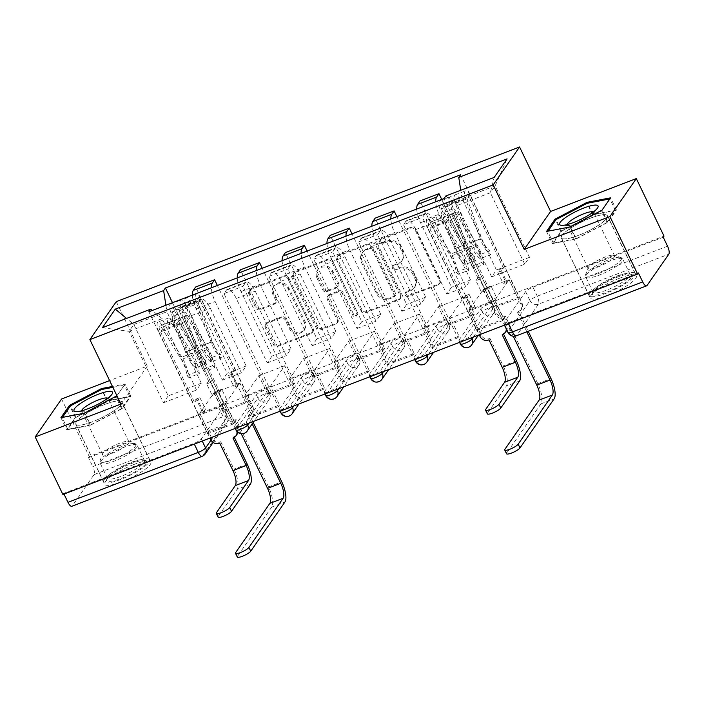 <?xml version="1.0" encoding="UTF-8"?>
<svg xmlns="http://www.w3.org/2000/svg" width="704" height="704" viewBox="0 0 704 704"><rect width="100%" height="100%" fill="white"/><g stroke="black" fill="none" stroke-linecap="round" stroke-linejoin="round"><path stroke-width="0.53" stroke-dasharray="3.52 2.64" d="M380.6 241.27A2.262 2.059 34.8 0 1 381.621 238.524L411.62 227.022A3.23 2.939 34.8 0 1 415.809 228.774L440.396 279.866A3.23 2.939 34.8 0 1 438.935 283.791L408.936 295.293A2.262 2.059 34.8 0 1 406.129 292.019A2.262 2.059 34.8 0 1 407.026 291.324L410.907 289.837A10.322 9.416 34.8 0 0 415.017 286.642A10.322 9.416 34.8 0 0 415.571 277.288L413.521 273.029A10.322 9.416 34.8 0 0 400.118 267.406L396.238 268.902A2.262 2.059 34.8 0 1 393.422 265.619A2.262 2.059 34.8 0 1 394.319 264.924L398.2 263.437A10.322 9.416 34.8 0 0 402.31 260.242A10.322 9.416 34.8 0 0 402.864 250.888L400.822 246.629A10.322 9.416 34.8 0 0 387.411 241.014L383.53 242.502A2.262 2.059 34.8 0 1 380.6 241.27M410.142 290.937A10.322 9.416 34.8 0 0 414.242 287.751A10.322 9.416 34.8 0 0 414.806 278.388L412.755 274.138A10.322 9.416 34.8 0 0 399.344 268.514L395.463 270.002A2.262 2.059 34.8 0 1 392.656 266.728A2.262 2.059 34.8 0 1 393.554 266.033L397.434 264.546A10.322 9.416 34.8 0 0 401.544 261.351A10.322 9.416 34.8 0 0 402.098 251.997L400.048 247.738A10.322 9.416 34.8 0 0 386.646 242.123L382.765 243.61A2.262 2.059 34.8 0 1 379.949 240.328A2.262 2.059 34.8 0 1 380.846 239.633L410.846 228.131A3.23 2.939 34.8 0 1 415.034 229.882L439.63 280.975A3.23 2.939 34.8 0 1 438.17 284.9L408.17 296.402A2.262 2.059 34.8 0 1 405.363 293.128A2.262 2.059 34.8 0 1 406.261 292.433L410.142 290.937L410.907 289.837M234.634 426.193L256.397 394.891A6.574 1.417 154.3 0 1 262.618 390.905A6.574 1.417 154.3 0 1 268.074 389.831A6.574 1.417 154.3 0 1 267.907 390.474L246.136 421.784A6.574 1.417 154.3 0 1 238.85 426.202A6.574 1.417 154.3 0 1 234.458 426.835A6.574 1.417 154.3 0 1 234.634 426.193L236.166 429.378A6.574 1.417 -25.7 0 0 235.99 430.021M279.506 408.98L301.268 377.678A6.574 1.417 154.3 0 1 307.49 373.692A6.574 1.417 154.3 0 1 312.946 372.618A6.574 1.417 154.3 0 1 312.778 373.261L291.007 404.571A6.574 1.417 154.3 0 1 283.721 408.989A6.574 1.417 154.3 0 1 279.338 409.631A6.574 1.417 154.3 0 1 279.506 408.98L281.037 412.166A6.574 1.417 -25.7 0 0 280.87 412.808M324.377 391.776L346.148 360.466A6.574 1.417 154.3 0 1 352.37 356.488A6.574 1.417 154.3 0 1 357.826 355.406A6.574 1.417 154.3 0 1 357.65 356.057L335.887 387.358A6.574 1.417 154.3 0 1 328.592 391.776A6.574 1.417 154.3 0 1 324.21 392.418A6.574 1.417 154.3 0 1 324.377 391.776L325.908 394.953A6.574 1.417 -25.7 0 0 325.741 395.595M369.257 374.563L391.019 343.253A6.574 1.417 154.3 0 1 397.241 339.275A6.574 1.417 154.3 0 1 402.697 338.202A6.574 1.417 154.3 0 1 402.53 338.844L380.758 370.146A6.574 1.417 154.3 0 1 373.472 374.572A6.574 1.417 154.3 0 1 369.081 375.206A6.574 1.417 154.3 0 1 369.257 374.563L370.788 377.74A6.574 1.417 -25.7 0 0 370.612 378.391M414.128 357.35L435.89 326.049A6.574 1.417 154.3 0 1 442.112 322.062A6.574 1.417 154.3 0 1 447.568 320.989A6.574 1.417 154.3 0 1 447.401 321.631L425.63 352.942A6.574 1.417 154.3 0 1 418.343 357.359A6.574 1.417 154.3 0 1 413.961 357.993A6.574 1.417 154.3 0 1 414.128 357.35L415.659 360.536A6.574 1.417 -25.7 0 0 415.492 361.178M458.999 340.138L480.77 308.836A6.574 1.417 154.3 0 1 486.992 304.85A6.574 1.417 154.3 0 1 492.448 303.776A6.574 1.417 154.3 0 1 492.272 304.418L470.51 335.729A6.574 1.417 154.3 0 1 463.214 340.146A6.574 1.417 154.3 0 1 458.832 340.789A6.574 1.417 154.3 0 1 458.999 340.138L460.53 343.323A6.574 1.417 -25.7 0 0 460.363 343.966M619.326 278.318A25.634 5.535 154.3 0 1 636.434 275.827A25.634 5.535 154.3 0 1 607.332 295.574A25.634 5.535 154.3 0 1 590.234 298.056A25.634 5.535 154.3 0 1 619.326 278.318M590.383 218.17A25.634 5.535 154.3 0 1 607.482 215.679A25.634 5.535 154.3 0 1 578.38 235.426A25.634 5.535 154.3 0 1 561.282 237.908A25.634 5.535 154.3 0 1 590.383 218.17M133.769 464.543A25.634 5.535 154.3 0 1 150.867 462.053A25.634 5.535 154.3 0 1 121.774 481.8A25.634 5.535 154.3 0 1 104.667 484.29A25.634 5.535 154.3 0 1 133.769 464.543M104.826 404.395A25.634 5.535 154.3 0 1 121.924 401.905A25.634 5.535 154.3 0 1 92.822 421.652A25.634 5.535 154.3 0 1 75.724 424.142A25.634 5.535 154.3 0 1 104.826 404.395M260.735 308.598A3.23 2.939 34.8 0 1 256.538 306.838L249.647 292.503A3.23 2.939 34.8 0 1 251.099 288.587L284.416 275.81A3.23 2.939 34.8 0 1 288.605 277.561L313.192 328.654A3.23 2.939 34.8 0 1 311.74 332.578L278.423 345.356A3.23 2.939 34.8 0 1 274.234 343.596L265.901 326.286A3.23 2.939 34.8 0 1 267.353 322.362L281.618 316.897A3.23 2.939 34.8 0 1 285.806 318.648L289.934 327.237A8.633 7.876 34.8 0 0 297.009 332.385A8.633 7.876 34.8 0 0 304.577 329.27A8.633 7.876 34.8 0 0 305.043 321.438L288.851 287.804A8.633 7.876 34.8 0 0 281.785 282.665A8.633 7.876 34.8 0 0 274.217 285.78A8.633 7.876 34.8 0 0 273.75 293.603L276.443 299.209A3.23 2.939 34.8 0 1 274.991 303.125L260.735 308.598L259.961 309.698A3.23 2.939 34.8 0 1 255.772 307.947L248.873 293.612A3.23 2.939 34.8 0 1 250.334 289.696L283.65 276.91A3.23 2.939 34.8 0 1 287.839 278.67L312.426 329.762A3.23 2.939 34.8 0 1 310.966 333.678L277.649 346.456A3.23 2.939 34.8 0 1 273.46 344.705L265.126 327.386A3.23 2.939 34.8 0 1 266.587 323.47L280.843 317.997A3.23 2.939 34.8 0 1 285.032 319.757L289.168 328.346L289.934 327.237M61.582 399.01L89.276 456.553L664.013 236.122M116.266 301.646L147.303 366.133L109.613 380.582M337.454 258.826A3.23 2.939 34.8 0 1 338.914 254.91L372.231 242.132A3.23 2.939 34.8 0 1 376.42 243.883L401.007 294.976A3.23 2.939 34.8 0 1 399.546 298.901L366.23 311.678A3.23 2.939 34.8 0 1 362.041 309.918L337.454 258.826L336.688 259.934A3.23 2.939 34.8 0 1 338.14 256.01L371.457 243.232A3.23 2.939 34.8 0 1 375.646 244.992L400.242 296.085A3.23 2.939 34.8 0 1 398.781 300.001L365.464 312.778A3.23 2.939 34.8 0 1 361.275 311.027L336.688 259.934M328.328 258.966L295.002 271.744A3.23 2.939 34.8 0 0 293.55 275.669L318.138 326.762A3.23 2.939 34.8 0 0 322.326 328.513L336.582 323.048A3.23 2.939 34.8 0 0 338.043 319.123L328.073 298.408A3.23 2.939 34.8 0 1 329.525 294.483L338.985 290.858A3.23 2.939 34.8 0 1 343.174 292.609L353.558 314.186A2.262 2.059 34.8 0 0 357.386 314.714A2.262 2.059 34.8 0 0 357.509 312.664L332.517 260.726A3.23 2.939 34.8 0 0 328.328 258.966L327.554 260.075L294.237 272.853L295.002 271.744M63.994 494.076L63.668 493.39L193.97 443.414A6.574 1.417 -25.7 0 0 201.265 438.988L223.027 407.686L227.339 416.654A6.574 1.417 -25.7 0 0 227.515 416.002A6.574 1.417 -25.7 0 0 223.133 416.645L92.822 466.62A6.574 2.288 -111 0 1 94.063 474.619L72.301 505.921A6.574 2.288 -111 0 1 71.87 506.282M63.668 493.39L62.894 494.498M89.276 456.553L88.51 457.653L92.822 466.62M663.238 237.23L532.937 287.206A6.574 1.417 -25.7 0 0 525.642 291.623L503.879 322.934L508.191 331.892A6.574 1.417 -25.7 0 0 508.015 332.543M416.75 209.035A15.118 5.271 69 0 0 420.517 222.728L451.554 287.214L446.785 294.07L415.747 229.583A15.118 5.271 69 0 0 406.798 220.563A15.118 5.271 69 0 0 405.803 221.373L424.794 214.095A15.118 5.271 -111 0 1 425.779 213.277A15.118 5.271 -111 0 1 434.729 222.306L465.766 286.792L470.536 279.937L439.498 215.45A15.118 5.271 -111 0 1 435.732 201.749M424.794 214.095L422.444 217.466L476.863 330.537L478.016 328.874L468.97 310.077L483.199 289.608L509.089 279.682L518.135 298.478L492.246 308.405L483.199 289.608M492.246 308.405L493.398 306.75L441.751 199.443M474.417 314.028L473.255 315.691L447.374 325.618L448.527 323.963L474.417 314.028L419.998 200.966M473.255 315.691L464.218 296.894L449.988 317.363L424.098 327.29L433.145 346.086L459.034 336.151L449.988 317.363M459.034 336.151L457.873 337.814L403.462 224.752L422.444 217.466M405.803 221.373L403.462 224.752M457.873 337.814L431.992 347.741L377.573 234.678L379.922 231.299A15.118 5.271 -111 0 1 380.908 230.49A15.118 5.271 -111 0 1 389.858 239.518L420.895 304.005L425.665 297.141L394.627 232.654A15.118 5.271 -111 0 1 390.861 218.962M431.992 347.741L433.145 346.086M447.374 325.618L438.328 306.821L424.098 327.29M448.527 323.963L396.88 216.656M371.879 226.248A15.118 5.271 69 0 0 375.646 239.941L406.674 304.427L401.905 311.282L370.876 246.796A15.118 5.271 69 0 0 361.918 237.767A15.118 5.271 69 0 0 360.932 238.586L358.591 241.956L377.573 234.678M429.537 331.241L428.384 332.904L402.494 342.83L403.647 341.167L429.537 331.241L375.126 218.178M428.384 332.904L419.338 314.107L405.108 334.567L379.218 344.502L388.265 363.299L414.154 353.364L405.108 334.567M414.154 353.364L413.002 355.027L358.591 241.956M413.002 355.027L387.112 364.954L332.702 251.891L335.042 248.512A15.118 5.271 -111 0 1 336.028 247.702A15.118 5.271 -111 0 1 344.986 256.731L376.015 321.209L380.785 314.354L349.756 249.867A15.118 5.271 -111 0 1 345.99 236.174M387.112 364.954L388.265 363.299M402.494 342.83L393.448 324.034L379.218 344.502M403.647 341.167L352.009 233.86M326.999 243.452A15.118 5.271 69 0 0 330.766 257.154L361.803 321.631L357.034 328.495L325.996 264.009A15.118 5.271 69 0 0 317.046 254.98A15.118 5.271 69 0 0 316.061 255.798L313.711 259.169L332.702 251.891M384.666 348.454L383.513 350.108L357.623 360.043L358.776 358.38L384.666 348.454L330.246 235.382M383.513 350.108L374.466 331.311L360.237 351.78L334.347 361.706L343.394 380.503L369.283 370.577L360.237 351.78M369.283 370.577L368.13 372.231L313.711 259.169M368.13 372.231L342.241 382.166L287.822 269.095L290.171 265.725A15.118 5.271 -111 0 1 291.157 264.906A15.118 5.271 -111 0 1 300.106 273.935L331.144 338.422L335.914 331.566L304.876 267.08A15.118 5.271 -111 0 1 301.11 253.387M342.241 382.166L343.394 380.503M357.623 360.043L348.577 341.246L334.347 361.706M358.776 358.38L307.129 251.073M282.128 260.665A15.118 5.271 69 0 0 285.894 274.358L316.932 338.844L312.162 345.708L281.125 281.222A15.118 5.271 69 0 0 272.175 272.193A15.118 5.271 69 0 0 271.19 273.002L268.84 276.382L287.822 269.095M339.794 365.666L338.633 367.321L312.752 377.247L313.905 375.593L339.794 365.666L285.375 252.595M338.633 367.321L329.595 348.524L315.366 368.993L289.476 378.919L298.522 397.716L324.412 387.79L315.366 368.993M324.412 387.79L323.25 389.444L268.84 276.382M323.25 389.444L297.37 399.379L242.95 286.308L245.3 282.938A15.118 5.271 -111 0 1 246.286 282.119A15.118 5.271 -111 0 1 255.235 291.148L286.273 355.634L291.042 348.779L260.005 284.293A15.118 5.271 -111 0 1 256.238 270.591M297.37 399.379L298.522 397.716M312.752 377.247L303.706 358.459L289.476 378.919M313.905 375.593L262.258 268.286M237.257 277.878A15.118 5.271 69 0 0 241.023 291.57L272.052 356.057L267.282 362.912L236.254 298.434A15.118 5.271 69 0 0 227.295 289.406A15.118 5.271 69 0 0 226.31 290.215L223.969 293.594L242.95 286.308M294.914 382.87L293.762 384.534L267.872 394.46L269.025 392.806L294.914 382.87L240.504 269.808M293.762 384.534L284.715 365.737L270.486 386.206L244.596 396.132L253.642 414.929L279.532 404.994L270.486 386.206M279.532 404.994L278.379 406.657L223.969 293.594M278.379 406.657L252.49 416.583L198.079 303.521L200.42 300.15A15.118 5.271 -111 0 1 201.406 299.332A15.118 5.271 -111 0 1 210.364 308.361L241.393 372.847L246.162 365.983L215.134 301.497A15.118 5.271 -111 0 1 211.367 287.804M252.49 416.583L253.642 414.929M267.872 394.46L258.826 375.663L244.596 396.132M269.025 392.806L217.386 285.498M192.377 295.09A15.118 5.271 69 0 0 196.143 308.783L227.181 373.27L222.411 380.125L191.374 315.638A15.118 5.271 69 0 0 182.424 306.61A15.118 5.271 69 0 0 181.438 307.428L179.089 310.798L198.079 303.521M250.043 400.083L248.89 401.746L223.001 411.673L224.154 410.01L250.043 400.083L195.624 287.021M248.89 401.746L239.844 382.95L225.614 403.41L199.725 413.345L208.771 432.142L234.661 422.206L225.614 403.41M234.661 422.206L233.508 423.87L179.089 310.798M246.162 365.983L227.181 373.27M291.042 348.779L272.052 356.057M335.914 331.566L316.932 338.844M380.785 314.354L361.803 321.631M425.665 297.141L406.674 304.427M470.536 279.937L451.554 287.214M222.411 380.125L241.393 372.847M267.282 362.912L286.273 355.634M312.162 345.708L331.144 338.422M357.034 328.495L376.015 321.209M401.905 311.282L420.895 304.005M446.785 294.07L465.766 286.792M491.656 276.866L524.735 264.176L529.505 257.312L495.132 185.891L462.053 198.581L496.426 270.002L491.656 276.866L457.283 205.436L490.362 192.746L495.132 185.891L507.074 158.858M529.505 257.312L496.426 270.002M524.735 264.176L490.362 192.746L494.155 177.443M147.303 366.133L120.921 404.07M116.908 395.736L125.022 384.067L112.446 386.47M201.291 383.196L168.212 395.886L133.839 324.456L129.07 331.32L162.149 318.63L196.522 390.051L201.291 383.196L166.918 311.775L133.839 324.456L126.544 318.428M168.212 395.886L163.442 402.741L129.07 331.32L102.37 327.703M163.442 402.741L196.522 390.051M445.826 195.976L457.283 205.436M462.053 198.581L460.75 190.247M493.398 306.75L519.288 296.824L460.557 174.786M519.288 296.824L518.135 298.478M478.016 328.874L503.906 318.947L494.859 300.15L509.089 279.682M503.906 318.947L502.753 320.602L444.022 198.572M233.508 423.87L207.618 433.796L148.887 311.766M502.753 320.602L476.863 330.537M224.154 410.01L172.506 302.702M494.859 300.15L468.97 310.077M162.149 318.63L152.275 310.473M207.618 433.796L208.771 432.142M223.001 411.673L213.954 392.876L199.725 413.345M165.898 305.246L166.918 311.775M88.51 457.653L218.812 407.678A6.574 1.417 154.3 0 1 223.203 407.044A6.574 1.417 154.3 0 1 223.027 407.686M638.396 272.958L508.094 322.934A6.574 1.417 154.3 0 1 503.703 323.576A6.574 1.417 154.3 0 1 503.879 322.934M438.328 306.821L464.218 296.894M393.448 324.034L419.338 314.107M348.577 341.246L374.466 331.311M303.706 358.459L329.595 348.524M258.826 375.663L284.715 365.737M213.954 392.876L239.844 382.95M552.341 243.602L575.81 239.122L607.86 222.314L616.431 209.986L592.953 214.465L560.912 231.282L552.341 243.602L546.498 231.458M575.81 239.122L569.967 226.978M560.912 231.282L555.606 220.246M592.953 214.465L587.532 203.21M616.431 209.986L610.579 197.842M607.86 222.314L602.008 210.17M66.774 429.836L90.253 425.348L122.294 408.54L130.865 396.211L107.395 400.699L75.346 417.507L66.774 429.836L60.931 417.683M90.253 425.348L84.41 413.204M75.346 417.507L70.039 406.481M107.395 400.699L101.974 389.435M130.865 396.211L125.022 384.067M122.294 408.54L116.45 396.396M371.034 247.298A2.262 2.059 34.8 0 1 373.965 248.521L395.551 293.366A2.262 2.059 34.8 0 1 394.53 296.111L390.438 297.686A10.322 9.416 34.8 0 1 377.027 292.063L362.278 261.413A10.322 9.416 34.8 0 1 362.833 252.05A10.322 9.416 34.8 0 1 366.942 248.864L371.034 247.298L370.269 248.398A2.262 2.059 34.8 0 1 373.199 249.63L373.965 248.521M370.269 248.398L366.177 249.973A10.322 9.416 34.8 0 0 362.067 253.158A10.322 9.416 34.8 0 0 361.513 262.522L376.262 293.172A10.322 9.416 34.8 0 0 389.673 298.786L393.765 297.22A2.262 2.059 34.8 0 0 394.786 294.474L373.199 249.63M327.554 260.075A3.23 2.939 34.8 0 1 331.742 261.826L356.743 313.773A2.262 2.059 34.8 0 1 354.64 316.633A2.262 2.059 34.8 0 1 352.792 315.286L342.408 293.718A3.23 2.939 34.8 0 0 338.219 291.958L328.759 295.592A3.23 2.939 34.8 0 0 327.298 299.508L337.278 320.232A3.23 2.939 34.8 0 1 335.817 324.148L321.561 329.622A3.23 2.939 34.8 0 1 317.372 327.862L292.776 276.778A3.23 2.939 34.8 0 1 294.237 272.853M317.724 276.901A8.633 7.876 34.8 0 1 318.19 269.078A8.633 7.876 34.8 0 1 325.758 265.962A8.633 7.876 34.8 0 1 332.834 271.11L338.536 282.964A3.23 2.939 34.8 0 1 337.075 286.88L327.615 290.506A3.23 2.939 34.8 0 1 323.426 288.754L317.724 276.901L316.958 278.01A8.633 7.876 34.8 0 1 317.425 270.186A8.633 7.876 34.8 0 1 324.984 267.071A8.633 7.876 34.8 0 1 332.059 272.219L332.834 271.11M316.958 278.01L322.661 289.863A3.23 2.939 34.8 0 0 326.85 291.614L336.31 287.989A3.23 2.939 34.8 0 0 337.762 284.064L332.059 272.219M289.168 328.346A8.633 7.876 34.8 0 0 296.243 333.485A8.633 7.876 34.8 0 0 303.802 330.37A8.633 7.876 34.8 0 0 304.278 322.546L288.086 288.913A8.633 7.876 34.8 0 0 281.01 283.765A8.633 7.876 34.8 0 0 273.451 286.88A8.633 7.876 34.8 0 0 272.976 294.703L275.678 300.309A3.23 2.939 34.8 0 1 274.217 304.234L259.961 309.698M487.335 413.864A7.559 1.637 154.3 0 1 487.529 413.125L485.725 409.358M502.207 334.778L503.202 333.335L503.589 334.145M506.246 331.144A6.574 5.993 34.8 0 1 503.633 333.177L503.202 333.335M488.972 339.847L489.544 338.58A6.574 5.993 34.8 0 1 481.008 334.998L469.04 310.13L472.78 308.695L474.698 305.932L470.958 307.366L465.397 295.803L463.47 298.566L467.21 297.132L472.78 308.695M469.04 310.13L470.958 307.366M490.899 301.752L494.639 300.318L496.558 297.546L492.818 298.98L490.899 301.752L485.329 290.18L489.069 288.746L454.978 217.897A3.942 1.373 -111 0 1 454.485 212.89A3.942 1.373 -111 0 1 456.35 214.377L476.177 246.444A15.444 5.386 -111 0 1 481.774 262.451L471.425 266.42A15.444 5.386 69 0 0 465.819 250.413L445.993 218.354A3.942 1.373 69 0 0 444.127 216.858A3.942 1.373 69 0 0 444.62 221.874L439.727 223.749L438.733 225.183L428.375 229.161L479.222 334.822M463.47 298.566L429.37 227.718A3.942 1.373 -111 0 1 428.886 222.71A3.942 1.373 -111 0 1 430.751 224.198L450.569 256.256A15.444 5.386 -111 0 1 456.174 272.263L458.216 274.314A19.721 6.873 69 0 0 451.062 253.88L431.235 221.822A8.219 2.86 69 0 0 427.354 218.715A8.219 2.86 69 0 0 428.375 229.161M456.174 272.263L466.532 268.294A15.444 5.386 69 0 0 460.926 252.287L441.1 220.229A3.942 1.373 69 0 0 439.243 218.742A3.942 1.373 69 0 0 439.727 223.749L429.37 227.718M466.532 268.294L468.574 270.345L458.216 274.314M468.574 270.345A19.721 6.873 69 0 0 461.419 249.911L441.593 217.853A8.219 2.86 69 0 0 437.712 214.746A8.219 2.86 69 0 0 438.733 225.183L443.617 223.309A8.219 2.86 69 0 1 442.596 212.872A8.219 2.86 69 0 1 446.486 215.97L466.303 248.037A19.721 6.873 69 0 1 473.458 268.47L471.425 266.42M494.639 300.318L506.607 325.186A6.574 5.993 34.8 0 1 506.827 330.07M489.975 338.413L503.193 365.886A16.597 5.782 -111 0 1 506.334 386.074L487.529 413.125M481.774 262.451L483.815 264.502L473.458 268.47M483.815 264.502A19.721 6.873 69 0 0 476.661 244.059L456.834 212.001A8.219 2.86 69 0 0 452.954 208.903A8.219 2.86 69 0 0 453.974 219.34L505.604 326.621L506.607 325.186M506.22 328.794A6.574 5.993 -145.2 0 0 505.604 326.621M492.818 298.98L487.256 287.417L490.996 285.982L496.558 297.546M490.996 285.982L489.069 288.746M487.256 287.417L485.329 290.18M465.397 295.803L469.128 294.369L467.21 297.132M469.128 294.369L474.698 305.932M454.978 217.897L444.62 221.874L443.617 223.309L453.974 219.34M506.546 453.763A7.559 1.637 154.3 0 1 506.739 453.024L504.926 449.266M526.803 331.795L517.59 312.655L518.021 312.488A6.574 5.993 -145.2 0 0 520.634 310.455A6.574 5.993 -145.2 0 0 520.986 304.498L509.018 279.629L505.278 281.063L503.36 283.826L507.1 282.392L501.53 270.829L503.457 268.057L499.717 269.491L505.278 281.063M517.59 312.655L518.584 311.212L528.229 331.25M487.159 288.015L483.419 289.45L481.501 292.213L485.232 290.778L487.159 288.015L481.589 276.443L477.849 277.878L443.758 207.029A3.942 1.373 69 0 0 441.417 204.679A3.942 1.373 69 0 0 441.505 208.727L451.862 204.758A3.942 1.373 -111 0 1 451.774 200.702A3.942 1.373 -111 0 1 454.115 203.06L458.999 201.186A3.942 1.373 -111 0 0 456.667 198.827A3.942 1.373 -111 0 0 456.746 202.884L471.381 242.414A15.444 5.386 -111 0 0 479.468 254.848L489.817 250.879L490.618 254.716A19.721 6.873 -111 0 1 480.295 238.841L465.661 199.311A8.219 2.86 -111 0 1 465.494 190.872A8.219 2.86 -111 0 1 470.36 195.774L521.99 303.054A6.574 5.993 34.8 0 1 521.629 309.021A6.574 5.993 34.8 0 1 519.015 311.045L518.584 311.212M509.018 279.629L507.1 282.392M503.457 268.057L469.357 197.217A3.942 1.373 69 0 0 467.025 194.858A3.942 1.373 69 0 0 467.104 198.906L481.738 238.445A15.444 5.386 69 0 0 489.817 250.879M479.468 254.848L480.26 258.694L490.618 254.716M480.26 258.694A19.721 6.873 -111 0 1 469.938 242.81L455.312 203.28A8.219 2.86 -111 0 1 455.136 194.841A8.219 2.86 -111 0 1 460.002 199.751L470.36 195.774M483.419 289.45L495.387 314.318A6.574 5.993 -145.2 0 0 503.923 317.891L505.358 316.29L537.786 383.662A16.597 5.782 -111 0 1 540.927 403.858L506.739 453.024M513.26 336.23L504.354 317.724M451.862 204.758L466.488 244.288A15.444 5.386 -111 0 0 474.575 256.722L475.367 260.568A19.721 6.873 -111 0 1 465.045 244.684L450.419 205.154A8.219 2.86 -111 0 1 450.243 196.715A8.219 2.86 -111 0 1 455.11 201.626L460.002 199.751L458.999 201.186L469.357 197.217M441.505 208.727L456.13 248.257A15.444 5.386 69 0 0 464.218 260.7L474.575 256.722M464.218 260.7L465.018 264.537L475.367 260.568M465.018 264.537A19.721 6.873 -111 0 1 454.696 248.662L440.062 209.123A8.219 2.86 -111 0 1 439.894 200.684A8.219 2.86 -111 0 1 444.752 205.594L496.39 312.875L495.387 314.318M505.358 316.29L504.926 316.457A6.574 5.993 34.8 0 1 496.39 312.875M485.232 290.778L479.67 279.215L475.93 280.65L481.501 292.213M475.93 280.65L477.849 277.878M479.67 279.215L481.589 276.443M501.53 270.829L497.79 272.263L499.717 269.491M497.79 272.263L503.36 283.826M443.758 207.029L454.115 203.06L455.11 201.626L444.752 205.594M631.629 274.446A22.185 4.796 -25.7 0 0 631.25 274.287A22.185 4.796 -25.7 0 0 610.139 280.306A22.185 4.796 -25.7 0 0 592.258 293.058A22.185 4.796 -25.7 0 0 592.803 294.809A22.185 4.796 -25.7 0 0 617.426 287.373A22.185 4.796 -25.7 0 0 631.629 274.446M593.551 292.609A20.539 4.435 154.3 0 1 593.014 292.09A20.539 4.435 154.3 0 1 593.041 290.99A20.539 4.435 154.3 0 1 609.594 279.189A20.539 4.435 154.3 0 1 629.147 273.61A20.539 4.435 154.3 0 1 629.49 273.75A20.539 4.435 154.3 0 1 630.027 274.278A20.539 4.435 154.3 0 1 614.909 286.466A20.539 4.435 154.3 0 1 593.551 292.609M567.222 224.567A14.626 3.159 -25.7 0 0 567.283 224.99A14.626 3.159 -25.7 0 0 567.67 225.359A14.626 3.159 -25.7 0 0 568.814 225.597A14.626 3.159 -25.7 0 0 581.83 221.496A14.626 3.159 -25.7 0 0 593.164 213.884A14.626 3.159 -25.7 0 0 593.639 212.309A14.626 3.159 -25.7 0 0 593.358 211.992M588.562 268.787A14.626 3.159 154.3 0 1 588.183 268.418A14.626 3.159 154.3 0 1 588.21 267.626A14.626 3.159 154.3 0 1 599.993 259.23A14.626 3.159 154.3 0 1 613.914 255.262A14.626 3.159 154.3 0 1 614.161 255.358A14.626 3.159 154.3 0 1 614.539 255.728A14.626 3.159 154.3 0 1 603.777 264.405A14.626 3.159 154.3 0 1 588.562 268.787M634.506 272.941A25.476 5.5 154.3 0 1 635.166 273.583A25.476 5.5 154.3 0 1 616.414 288.693A25.476 5.5 154.3 0 1 589.934 296.322A25.476 5.5 154.3 0 1 589.266 295.671A25.476 5.5 154.3 0 1 608.018 280.562A25.476 5.5 154.3 0 1 634.506 272.941M606.672 215.107A25.476 5.5 154.3 0 1 607.332 215.75A25.476 5.5 154.3 0 1 588.579 230.859A25.476 5.5 154.3 0 1 562.1 238.489A25.476 5.5 154.3 0 1 561.431 237.838A25.476 5.5 154.3 0 1 580.184 222.728A25.476 5.5 154.3 0 1 606.672 215.107M576.083 238.735L553.335 243.082L561.642 231.141L592.689 214.852L615.428 210.505L607.13 222.446L576.083 238.735L570.513 227.172L548.011 231.167M553.335 243.082L547.765 231.51M561.642 231.141L556.072 219.569M592.689 214.852L587.118 203.289M609.814 198.95L601.559 210.883L570.513 227.172M615.428 210.505L609.866 198.942M607.13 222.446L601.559 210.883M146.071 460.671A22.185 4.796 -25.7 0 0 145.693 460.522A22.185 4.796 -25.7 0 0 124.582 466.541A22.185 4.796 -25.7 0 0 106.7 479.283A22.185 4.796 -25.7 0 0 107.246 481.043A22.185 4.796 -25.7 0 0 131.868 473.598A22.185 4.796 -25.7 0 0 146.071 460.671M107.985 478.843A20.539 4.435 154.3 0 1 107.448 478.315A20.539 4.435 154.3 0 1 107.483 477.215A20.539 4.435 154.3 0 1 124.036 465.414A20.539 4.435 154.3 0 1 143.59 459.835A20.539 4.435 154.3 0 1 143.933 459.985A20.539 4.435 154.3 0 1 144.47 460.504A20.539 4.435 154.3 0 1 129.342 472.692A20.539 4.435 154.3 0 1 107.985 478.843M81.655 410.802A14.626 3.159 -25.7 0 0 81.726 411.224A14.626 3.159 -25.7 0 0 82.104 411.594A14.626 3.159 -25.7 0 0 83.257 411.831A14.626 3.159 -25.7 0 0 96.272 407.722A14.626 3.159 -25.7 0 0 107.598 400.11A14.626 3.159 -25.7 0 0 108.082 398.534A14.626 3.159 -25.7 0 0 107.791 398.218M103.004 455.013A14.626 3.159 154.3 0 1 102.626 454.643A14.626 3.159 154.3 0 1 102.643 453.86A14.626 3.159 154.3 0 1 114.426 445.456A14.626 3.159 154.3 0 1 128.348 441.487A14.626 3.159 154.3 0 1 128.594 441.584A14.626 3.159 154.3 0 1 128.982 441.962A14.626 3.159 154.3 0 1 118.21 450.639A14.626 3.159 154.3 0 1 103.004 455.013M148.94 459.166A25.476 5.5 154.3 0 1 149.609 459.809A25.476 5.5 154.3 0 1 130.856 474.927A25.476 5.5 154.3 0 1 104.368 482.548A25.476 5.5 154.3 0 1 103.699 481.906A25.476 5.5 154.3 0 1 122.461 466.787A25.476 5.5 154.3 0 1 148.94 459.166M121.106 401.333A25.476 5.5 154.3 0 1 121.774 401.975A25.476 5.5 154.3 0 1 103.022 417.085A25.476 5.5 154.3 0 1 76.534 424.714A25.476 5.5 154.3 0 1 75.874 424.072A25.476 5.5 154.3 0 1 94.626 408.954A25.476 5.5 154.3 0 1 121.106 401.333M90.517 424.97L67.778 429.308L76.076 417.366L107.122 401.078L129.87 396.739L121.563 408.681L90.517 424.97L84.955 413.398L62.445 417.402M67.778 429.308L62.207 417.745M76.076 417.366L70.514 405.803M107.122 401.078L101.561 389.514M112.878 387.35L124.3 385.167L116.002 397.109L84.955 413.398M129.87 396.739L124.3 385.167M121.563 408.681L116.002 397.109M218.09 517.123A7.559 1.637 154.3 0 1 218.284 516.384L216.48 512.626M232.962 438.038L233.957 436.603L234.344 437.404M237.002 434.403A6.574 5.993 34.8 0 1 234.388 436.436L233.957 436.603M219.727 443.115L220.299 441.839A6.574 5.993 34.8 0 1 211.763 438.266L199.795 413.398L203.535 411.963L205.454 409.2L201.714 410.634L196.152 399.062L194.225 401.826L197.965 400.391L203.535 411.963M199.795 413.398L201.714 410.634M221.654 405.011L225.394 403.577L227.313 400.814L223.573 402.248L221.654 405.011L216.084 393.448L219.824 392.014L185.733 321.165A3.942 1.373 -111 0 1 185.24 316.158A3.942 1.373 -111 0 1 187.106 317.645L206.932 349.703A15.444 5.386 -111 0 1 212.529 365.71L202.18 369.679A15.444 5.386 69 0 0 196.574 353.672L176.748 321.614A3.942 1.373 69 0 0 174.882 320.126A3.942 1.373 69 0 0 175.375 325.134L170.482 327.008L169.488 328.451L159.13 332.42L209.977 438.082M194.225 401.826L160.125 330.986A3.942 1.373 -111 0 1 159.641 325.97A3.942 1.373 -111 0 1 161.506 327.466L181.324 359.524A15.444 5.386 -111 0 1 186.93 375.531L188.971 377.582A19.721 6.873 69 0 0 181.817 357.148L161.99 325.081A8.219 2.86 69 0 0 158.11 321.983A8.219 2.86 69 0 0 159.13 332.42M186.93 375.531L197.287 371.554A15.444 5.386 69 0 0 191.682 355.555L171.855 323.488A3.942 1.373 69 0 0 169.998 322.001A3.942 1.373 69 0 0 170.482 327.008L160.125 330.986M197.287 371.554L199.329 373.613L188.971 377.582M199.329 373.613A19.721 6.873 69 0 0 192.174 353.17L172.348 321.112A8.219 2.86 69 0 0 168.467 318.014A8.219 2.86 69 0 0 169.488 328.451L174.372 326.577A8.219 2.86 69 0 1 173.351 316.14A8.219 2.86 69 0 1 177.241 319.238L197.058 351.296A19.721 6.873 69 0 1 204.213 371.73L202.18 369.679M225.394 403.577L237.362 428.446A6.574 5.993 34.8 0 1 237.882 432.362M220.73 441.681L233.948 469.146A16.597 5.782 -111 0 1 237.09 489.342L218.284 516.384M212.529 365.71L214.57 367.761L204.213 371.73M214.57 367.761A19.721 6.873 69 0 0 207.416 347.327L187.59 315.269A8.219 2.86 69 0 0 183.709 312.162A8.219 2.86 69 0 0 184.73 322.599L236.359 429.889L237.362 428.446M236.87 431.385A6.574 5.993 -145.2 0 0 236.359 429.889M223.573 402.248L218.011 390.676L221.751 389.242L227.313 400.814M221.751 389.242L219.824 392.014M218.011 390.676L216.084 393.448M196.152 399.062L199.883 397.628L197.965 400.391M199.883 397.628L205.454 409.2M185.733 321.165L175.375 325.134L174.372 326.577L184.73 322.599M237.301 557.031A7.559 1.637 154.3 0 1 237.494 556.292L235.682 552.534M252.19 423.905L248.345 415.914L248.776 415.747A6.574 5.993 -145.2 0 0 251.39 413.723A6.574 5.993 -145.2 0 0 251.742 407.757L239.774 382.888L236.034 384.322L234.115 387.094L237.855 385.66L232.285 374.088L234.212 371.325L230.472 372.759L236.034 384.322M248.345 415.914L249.339 414.48L253.185 422.47M217.914 391.274L214.174 392.709L212.256 395.472L215.987 394.038L217.914 391.274L212.344 379.711L208.604 381.146L174.513 310.297A3.942 1.373 69 0 0 172.172 307.938A3.942 1.373 69 0 0 172.26 311.995L182.618 308.018A3.942 1.373 -111 0 1 182.53 303.97A3.942 1.373 -111 0 1 184.87 306.328L189.754 304.454A3.942 1.373 -111 0 0 187.422 302.095A3.942 1.373 -111 0 0 187.502 306.143L202.136 345.673A15.444 5.386 -111 0 0 210.223 358.116L220.572 354.147L221.373 357.984A19.721 6.873 -111 0 1 211.05 342.1L196.416 302.57A8.219 2.86 -111 0 1 196.249 294.131A8.219 2.86 -111 0 1 201.115 299.042L252.745 406.322A6.574 5.993 34.8 0 1 252.384 412.28A6.574 5.993 34.8 0 1 249.77 414.313L249.339 414.48M239.774 382.888L237.855 385.66M234.212 371.325L200.112 300.476A3.942 1.373 69 0 0 197.78 298.126A3.942 1.373 69 0 0 197.859 302.174L212.494 341.704A15.444 5.386 69 0 0 220.572 354.147M210.223 358.116L211.015 361.953L221.373 357.984M211.015 361.953A19.721 6.873 -111 0 1 200.693 346.078L186.067 306.539A8.219 2.86 -111 0 1 185.891 298.109A8.219 2.86 -111 0 1 190.758 303.01L201.115 299.042M214.174 392.709L226.142 417.578A6.574 5.993 -145.2 0 0 234.678 421.159L236.113 419.549L268.541 486.93A16.597 5.782 -111 0 1 271.682 507.118L237.494 556.292M241.234 433.708L235.11 420.992M182.618 308.018L197.243 347.547A15.444 5.386 -111 0 0 205.33 359.99L206.122 363.827A19.721 6.873 -111 0 1 195.8 347.952L181.174 308.414A8.219 2.86 -111 0 1 180.998 299.983A8.219 2.86 -111 0 1 185.865 304.885L190.758 303.01L189.754 304.454L200.112 300.476M172.26 311.995L186.886 351.525A15.444 5.386 69 0 0 194.973 363.959L205.33 359.99M194.973 363.959L195.774 367.805L206.122 363.827M195.774 367.805A19.721 6.873 -111 0 1 185.451 351.921L170.817 312.391A8.219 2.86 -111 0 1 170.65 303.952A8.219 2.86 -111 0 1 175.507 308.862L227.146 416.143L226.142 417.578M236.113 419.549L235.682 419.716A6.574 5.993 34.8 0 1 227.146 416.143M215.987 394.038L210.426 382.474L206.686 383.909L212.256 395.472M206.686 383.909L208.604 381.146M210.426 382.474L212.344 379.711M232.285 374.088L228.545 375.522L230.472 372.759M228.545 375.522L234.115 387.094M174.513 310.297L184.87 306.328L185.865 304.885L175.507 308.862M380.846 239.633L381.621 238.524M406.261 292.433L407.026 291.324M393.554 266.033L394.319 264.924M246.136 421.784L247.122 423.834M291.007 404.571L292.002 406.622M335.887 387.358L336.873 389.418M380.758 370.146L381.744 372.205M425.63 352.942L426.624 354.992M470.51 335.729L471.495 337.779M201.265 438.988L202.25 441.047M210.998 440.158L227.339 416.654A6.574 5.993 -145.2 0 1 226.987 422.611A6.574 6.574 0 0 0 227.515 416.002L223.203 407.044M94.063 474.619L224.374 424.644L202.611 455.946L72.301 505.921M525.642 291.623L529.954 300.59L508.191 331.892A6.574 5.993 34.8 0 0 516.727 335.474L538.49 304.163L668.8 254.188M647.038 285.498L516.727 335.474A6.574 2.288 -111 0 1 516.296 335.826M196.143 308.783L215.134 301.497M241.023 291.57L260.005 284.293M285.894 274.358L304.876 267.08M330.766 257.154L349.756 249.867M375.646 239.941L394.627 232.654M420.517 222.728L439.498 215.45M226.31 290.215L245.3 282.938M271.19 273.002L290.171 265.725M316.061 255.798L335.042 248.512M360.932 238.586L379.922 231.299M181.438 307.428L200.42 300.15M256.397 394.891L257.928 398.068L236.166 429.378A6.574 5.993 -145.2 0 0 244.702 432.951A6.574 5.993 34.8 0 0 247.315 430.918M248.934 423.139L269.438 393.659A6.574 1.417 -25.7 0 0 269.606 393.008A6.574 1.417 -25.7 0 0 264.15 394.09A6.574 1.417 -25.7 0 0 257.928 398.068A6.574 5.993 -145.2 0 0 266.464 401.65A6.574 5.993 -145.2 0 0 269.078 399.617A6.574 5.993 -145.2 0 0 269.438 393.659L267.907 390.474M301.268 377.678L302.799 380.855L281.037 412.166A6.574 5.993 -145.2 0 0 289.573 415.738A6.574 5.993 34.8 0 0 292.186 413.714M293.806 405.935L314.31 376.446A6.574 1.417 -25.7 0 0 314.477 375.804A6.574 1.417 -25.7 0 0 309.021 376.878A6.574 1.417 -25.7 0 0 302.799 380.855A6.574 5.993 -145.2 0 0 311.335 384.437A6.574 5.993 -145.2 0 0 313.949 382.404A6.574 5.993 -145.2 0 0 314.31 376.446L312.778 373.261M346.148 360.466L347.679 363.651L325.908 394.953A6.574 5.993 -145.2 0 0 334.444 398.534A6.574 5.993 34.8 0 0 337.058 396.502M338.677 388.722L359.181 359.234A6.574 1.417 -25.7 0 0 359.357 358.591A6.574 1.417 -25.7 0 0 353.901 359.665A6.574 1.417 -25.7 0 0 347.679 363.651A6.574 5.993 -145.2 0 0 356.215 367.224A6.574 5.993 -145.2 0 0 358.829 365.191A6.574 5.993 -145.2 0 0 359.181 359.234L357.65 356.057M391.019 343.253L392.55 346.438L370.788 377.74A6.574 5.993 -145.2 0 0 379.324 381.322A6.574 5.993 34.8 0 0 381.938 379.289M383.557 371.51L404.061 342.021A6.574 1.417 -25.7 0 0 404.228 341.378A6.574 1.417 -25.7 0 0 398.772 342.452A6.574 1.417 -25.7 0 0 392.55 346.438A6.574 5.993 -145.2 0 0 401.086 350.011A6.574 5.993 -145.2 0 0 403.7 347.987A6.574 5.993 -145.2 0 0 404.061 342.021L402.53 338.844M435.89 326.049L437.422 329.226L415.659 360.536A6.574 5.993 -145.2 0 0 424.195 364.109A6.574 5.993 34.8 0 0 426.809 362.076M428.428 354.297L448.932 324.817A6.574 1.417 -25.7 0 0 449.099 324.166A6.574 1.417 -25.7 0 0 443.643 325.248A6.574 1.417 -25.7 0 0 437.422 329.226A6.574 5.993 -145.2 0 0 445.958 332.807A6.574 5.993 -145.2 0 0 448.571 330.774A6.574 5.993 -145.2 0 0 448.932 324.817L447.401 321.631M480.77 308.836L482.302 312.013L460.53 343.323A6.574 5.993 -145.2 0 0 469.066 346.896A6.574 5.993 34.8 0 0 471.68 344.872M473.299 337.093L493.803 307.604A6.574 1.417 -25.7 0 0 493.979 306.962A6.574 1.417 -25.7 0 0 488.523 308.035A6.574 1.417 -25.7 0 0 482.302 312.013A6.574 5.993 -145.2 0 0 490.838 315.594A6.574 5.993 -145.2 0 0 493.451 313.562A6.574 5.993 -145.2 0 0 493.803 307.604L492.272 304.418M191.374 315.638L210.364 308.361M236.254 298.434L255.235 291.148M281.125 281.222L300.106 273.935M325.996 264.009L344.986 256.731M370.876 246.796L389.858 239.518M415.747 229.583L434.729 222.306M667.559 246.189L537.249 296.173A6.574 1.417 -25.7 0 0 529.954 300.59A6.574 5.993 34.8 0 0 538.49 304.163A6.574 2.288 69 0 0 537.249 296.173L532.937 287.206M508.094 322.934L508.42 323.62M218.812 407.678L223.133 416.645A6.574 2.288 69 0 1 224.374 424.644A6.574 5.993 -145.2 0 0 226.987 422.611L213.171 442.473M193.97 443.414L194.304 444.092M202.18 456.298A6.574 2.288 -111 0 0 202.611 455.946A6.574 5.993 -145.2 0 0 205.225 453.913M386.646 242.123L387.411 241.014M400.048 247.738L400.822 246.629M402.098 251.997L402.864 250.888M397.434 264.546L398.2 263.437M395.463 270.002L396.238 268.902M399.344 268.514L400.118 267.406M412.755 274.138L413.521 273.029M414.806 278.388L415.571 277.288M408.17 296.402L408.936 295.293M438.17 284.9L438.935 283.791M439.63 280.975L440.396 279.866M415.034 229.882L415.809 228.774M410.846 228.131L411.62 227.022M382.765 243.61L383.53 242.502M361.275 311.027L362.041 309.918M365.464 312.778L366.23 311.678M398.781 300.001L399.546 298.901M400.242 296.085L401.007 294.976M375.646 244.992L376.42 243.883M371.457 243.232L372.231 242.132M338.14 256.01L338.914 254.91M394.786 294.474L395.551 293.366M393.765 297.22L394.53 296.111M389.673 298.786L390.438 297.686M376.262 293.172L377.027 292.063M361.513 262.522L362.278 261.413M366.177 249.973L366.942 248.864M292.776 276.778L293.55 275.669M317.372 327.862L318.138 326.762M321.561 329.622L322.326 328.513M335.817 324.148L336.582 323.048M337.278 320.232L338.043 319.123M327.298 299.508L328.073 298.408M328.759 295.592L329.525 294.483M338.219 291.958L338.985 290.858M342.408 293.718L343.174 292.609M352.792 315.286L353.558 314.186M356.743 313.773L357.509 312.664M331.742 261.826L332.517 260.726M337.762 284.064L338.536 282.964M336.31 287.989L337.075 286.88M326.85 291.614L327.615 290.506M322.661 289.863L323.426 288.754M274.217 304.234L274.991 303.125M275.678 300.309L276.443 299.209M272.976 294.703L273.75 293.603M288.086 288.913L288.851 287.804M304.278 322.546L305.043 321.438M285.032 319.757L285.806 318.648M280.843 317.997L281.618 316.897M266.587 323.47L267.353 322.362M265.126 327.386L265.901 326.286M273.46 344.705L274.234 343.596M277.649 346.456L278.423 345.356M310.966 333.678L311.74 332.578M312.426 329.762L313.192 328.654M287.839 278.67L288.605 277.561M283.65 276.91L284.416 275.81M250.334 289.696L251.099 288.587M248.873 293.612L249.647 292.503M255.772 307.947L256.538 306.838M502.638 334.611L503.633 333.177M441.1 220.229L430.751 224.198M460.926 252.287L450.569 256.256M461.419 249.911L451.062 253.88M441.593 217.853L431.235 221.822M516.428 360.809L503.193 365.886M456.35 214.377L445.993 218.354M476.177 246.444L465.819 250.413M476.661 244.059L466.303 248.037M456.834 212.001L446.486 215.97M480.005 336.442L481.008 334.998M488.541 340.014L489.544 338.58M519.57 380.996L506.334 386.074M519.015 311.045L518.021 312.488M456.746 202.884L467.104 198.906M471.381 242.414L481.738 238.445M469.938 242.81L480.295 238.841M455.312 203.28L465.661 199.311M456.13 248.257L466.488 244.288M454.696 248.662L465.045 244.684M440.062 209.123L450.419 205.154M537.786 383.662L551.012 378.594M521.99 303.054L520.986 304.498M504.926 316.457L503.923 317.891M540.927 403.858L554.162 398.781M622.248 258.685A20.539 4.435 -25.7 0 0 600.882 264.836A20.539 4.435 -25.7 0 0 585.763 277.024A20.539 4.435 -25.7 0 0 586.3 277.543A20.539 4.435 -25.7 0 0 607.658 271.401A20.539 4.435 -25.7 0 0 622.785 259.213A20.539 4.435 -25.7 0 0 622.248 258.685M586.194 275.801A19.87 4.294 154.3 0 1 585.71 274.234A19.87 4.294 154.3 0 1 601.718 262.821A19.87 4.294 154.3 0 1 620.629 257.426A19.87 4.294 154.3 0 1 620.963 257.567A19.87 4.294 154.3 0 1 608.247 269.139A19.87 4.294 154.3 0 1 586.194 275.801M136.682 444.919A20.539 4.435 -25.7 0 0 115.324 451.062A20.539 4.435 -25.7 0 0 100.197 463.25A20.539 4.435 -25.7 0 0 100.734 463.769A20.539 4.435 -25.7 0 0 122.091 457.626A20.539 4.435 -25.7 0 0 137.218 445.438A20.539 4.435 -25.7 0 0 136.682 444.919M100.637 462.035A19.87 4.294 154.3 0 1 100.153 460.46A19.87 4.294 154.3 0 1 116.16 449.046A19.87 4.294 154.3 0 1 135.071 443.652A19.87 4.294 154.3 0 1 135.406 443.793A19.87 4.294 154.3 0 1 122.69 455.374A19.87 4.294 154.3 0 1 100.637 462.035M233.394 437.87L234.388 436.436M171.855 323.488L161.506 327.466M191.682 355.555L181.324 359.524M192.174 353.17L181.817 357.148M172.348 321.112L161.99 325.081M247.183 464.077L233.948 469.146M187.106 317.645L176.748 321.614M206.932 349.703L196.574 353.672M207.416 347.327L197.058 351.296M187.59 315.269L177.241 319.238M210.76 439.701L211.763 438.266M219.296 443.282L220.299 441.839M250.325 484.264L237.09 489.342M249.77 414.313L248.776 415.747M187.502 306.143L197.859 302.174M202.136 345.673L212.494 341.704M200.693 346.078L211.05 342.1M186.067 306.539L196.416 302.57M186.886 351.525L197.243 347.547M185.451 351.921L195.8 347.952M170.817 312.391L181.174 308.414M268.541 486.93L281.767 481.853M252.745 406.322L251.742 407.757M235.682 419.716L234.678 421.159M271.682 507.118L284.918 502.04M379.949 240.328L380.723 239.228M405.363 293.128L406.129 292.019M392.656 266.728L393.422 265.619M607.482 215.679L636.434 275.827M121.924 401.905L150.867 462.053M75.724 424.142L104.667 484.29M561.282 237.908L590.234 298.056M492.448 303.776L493.979 306.962A6.574 6.574 0 0 1 493.451 313.562L478.465 335.113M458.832 340.789L459.589 342.355M447.568 320.989L449.099 324.166A6.574 6.574 0 0 1 448.571 330.774L433.594 352.317M413.961 357.993L414.709 359.559M402.697 338.202L404.228 341.378A6.574 6.574 0 0 1 403.7 347.987L388.722 369.53M369.081 375.206L369.838 376.772M357.826 355.406L359.357 358.591A6.574 6.574 0 0 1 358.829 365.191L343.842 386.742M324.21 392.418L324.966 393.985M312.946 372.618L314.477 375.804A6.574 6.574 0 0 1 313.949 382.404L298.971 403.955M279.338 409.631L280.086 411.198M268.074 389.831L269.606 393.008A6.574 6.574 0 0 1 269.078 399.617L254.1 421.159M234.458 426.835L235.215 428.402M182.424 306.61L201.406 299.332M227.295 289.406L246.286 282.119M272.175 272.193L291.157 264.906M317.046 254.98L336.028 247.702M361.918 237.767L380.908 230.49M406.798 220.563L425.779 213.277M503.703 323.576L504.46 325.142M401.544 261.351L402.31 260.242M414.242 287.751L415.017 286.642M439.454 283.897L440.22 282.797M400.066 299.006L400.831 297.898M394.662 296.525L395.428 295.416M362.067 253.158L362.833 252.05M336.864 257.013L337.63 255.904M292.952 273.847L293.726 272.747M337.102 323.154L337.867 322.045M327.474 296.586L328.249 295.478M356.62 315.823L357.386 314.714M317.425 270.186L318.19 269.078M337.586 286.994L338.36 285.886M275.502 303.239L276.276 302.13M273.451 286.88L274.217 285.78M303.802 330.37L304.577 329.27M265.302 324.465L266.077 323.356M312.25 332.684L313.025 331.575M249.049 290.69L249.814 289.582M439.243 218.742L428.886 222.71M437.712 214.746L427.354 218.715M454.485 212.89L444.127 216.858M452.954 208.903L442.596 212.872M456.667 198.827L467.025 194.858M455.136 194.841L465.494 190.872M441.417 204.679L451.774 200.702M439.894 200.684L450.243 196.715M521.629 309.021L520.634 310.455M593.041 290.99L592.258 293.058M629.147 273.61L631.25 274.287M588.183 268.418L567.283 224.99M630.027 274.278L622.785 259.213L621.306 257.708L613.914 255.262M593.014 292.09L585.763 277.024L585.71 274.234L588.21 267.626M635.166 273.583L607.332 215.75M589.266 295.671L561.431 237.838M614.539 255.728L593.639 212.309M593.164 213.884L597.362 208.261M568.814 225.597L561.801 225.377M107.483 477.215L106.7 479.283M143.59 459.835L145.693 460.522M102.626 454.643L81.726 411.224M144.47 460.504L137.218 445.438L135.74 443.934L128.348 441.487M107.448 478.315L100.197 463.25L100.153 460.46L102.643 453.86M149.609 459.809L121.774 401.975M103.699 481.906L75.874 424.072M128.982 441.962L108.082 398.534M107.598 400.11L111.804 394.495M83.257 411.831L76.243 411.602M169.998 322.001L159.641 325.97M168.467 318.014L158.11 321.983M185.24 316.158L174.882 320.126M183.709 312.162L173.351 316.14M187.422 302.095L197.78 298.126M185.891 298.109L196.249 294.131M172.172 307.938L182.53 303.97M170.65 303.952L180.998 299.983M252.384 412.28L251.39 413.723"/><path stroke-width="1.06" d="M109.613 380.582L61.582 399.01L35.2 436.946L62.894 494.498L637.63 274.067L609.937 216.524L636.319 178.578L550.598 211.455L519.561 146.969L116.266 301.646L89.883 339.583L493.178 184.914L524.216 249.401L609.937 216.524M636.319 178.578L664.013 236.122L663.238 237.23L667.559 246.189A6.574 2.288 69 0 1 668.8 254.188L647.038 285.498A6.574 2.288 69 0 1 646.606 285.85L516.296 335.826A6.574 2.288 -111 0 1 512.406 331.901L642.708 281.926A6.574 2.288 69 0 0 646.606 285.85M35.2 436.946L120.921 404.07L89.883 339.583M194.304 444.092L198.282 452.373A6.574 2.288 -111 0 0 202.18 456.298L71.87 506.282A6.574 2.288 -111 0 1 67.98 502.348L198.282 452.373A6.574 1.417 -25.7 0 0 205.577 447.955L210.998 440.158M63.994 494.076L67.98 502.348M642.708 281.926L638.396 272.958L637.63 274.067M435.732 201.749A15.118 5.271 -111 0 1 436.638 197.058L438.979 193.679L419.998 200.966L417.648 204.336A15.118 5.271 69 0 0 416.75 209.035M441.751 199.443L438.979 193.679M390.861 218.962A15.118 5.271 -111 0 1 391.767 214.271L394.108 210.892L375.126 218.178L372.777 221.549A15.118 5.271 69 0 0 371.879 226.248M396.88 216.656L394.108 210.892M345.99 236.174A15.118 5.271 -111 0 1 346.887 231.475L349.237 228.105L330.246 235.382L327.906 238.762A15.118 5.271 69 0 0 326.999 243.452M352.009 233.86L349.237 228.105M301.11 253.387A15.118 5.271 -111 0 1 302.016 248.688L304.357 245.318L285.375 252.595L283.026 255.974A15.118 5.271 69 0 0 282.128 260.665M307.129 251.073L304.357 245.318M256.238 270.591A15.118 5.271 -111 0 1 257.145 265.901L259.486 262.522L240.504 269.808L238.154 273.178A15.118 5.271 69 0 0 237.257 277.878M262.258 268.286L259.486 262.522M211.367 287.804A15.118 5.271 -111 0 1 212.265 283.114L214.614 279.734L195.624 287.021L193.283 290.391A15.118 5.271 69 0 0 192.377 295.09M217.386 285.498L214.614 279.734M460.75 190.247L458.753 177.39L507.074 158.858L494.155 177.443L445.826 195.976L444.022 198.572L148.887 311.766L150.691 309.17L102.37 327.703L115.289 309.118L163.618 290.585L165.898 305.246M458.753 177.39L460.557 174.786L165.422 287.98L163.618 290.585M519.561 146.969L493.178 184.914M550.598 211.455L524.216 249.401M546.498 231.458L569.967 226.978L602.008 210.17L610.579 197.842L587.11 202.321L555.069 219.129L546.498 231.458M112.446 386.47L101.543 388.546L69.502 405.363L60.931 417.683L84.41 413.204L116.908 395.736M172.506 302.702L165.422 287.98M152.275 310.473L150.691 309.17M126.544 318.428L115.289 309.118M555.606 220.246L555.069 219.129M587.532 203.21L587.11 202.321M70.039 406.481L69.502 405.363M101.974 389.435L101.543 388.546M503.589 334.145L516.428 360.809A16.597 5.782 -111 0 1 519.57 380.996L500.764 408.047A7.559 1.637 154.3 0 1 493.61 412.623A7.559 1.637 154.3 0 1 487.335 413.864L485.531 410.106A7.559 1.637 -25.7 0 0 491.797 408.866A7.559 1.637 -25.7 0 0 498.96 404.29L517.757 377.238A12.329 4.294 69 0 0 515.425 362.243L502.207 334.778L502.638 334.611A6.574 5.993 -145.2 0 0 505.252 332.578A6.574 5.993 -145.2 0 0 506.22 328.794M517.757 377.238L504.53 382.316L485.725 409.358A7.559 1.637 -25.7 0 0 485.531 410.106M506.827 330.07A6.574 5.993 34.8 0 1 506.246 331.144L505.252 332.578M479.222 334.822L480.005 336.442A6.574 5.993 -145.2 0 0 488.541 340.014L488.972 339.847L502.198 367.321A12.329 4.294 69 0 1 504.53 382.316M528.229 331.25L551.012 378.594A16.597 5.782 -111 0 1 554.162 398.781L519.974 447.955A7.559 1.637 154.3 0 1 512.811 452.531A7.559 1.637 154.3 0 1 506.546 453.763L504.733 450.006A7.559 1.637 -25.7 0 0 511.007 448.774A7.559 1.637 -25.7 0 0 518.162 444.189L552.35 395.023A12.329 4.294 69 0 0 550.018 380.028L526.803 331.795M513.26 336.23L536.782 385.106A12.329 4.294 69 0 1 539.114 400.092L504.926 449.266A7.559 1.637 -25.7 0 0 504.733 450.006M597.511 205.418A21.366 4.611 -25.7 0 0 573.795 212.59A21.366 4.611 -25.7 0 0 560.12 225.034A21.366 4.611 -25.7 0 0 561.801 225.377A21.366 4.611 -25.7 0 0 580.818 219.384A21.366 4.611 -25.7 0 0 597.362 208.261A21.366 4.611 -25.7 0 0 597.511 205.418M593.358 211.992A14.626 3.159 -25.7 0 0 593.261 211.939A14.626 3.159 -25.7 0 0 578.908 215.89A14.626 3.159 -25.7 0 0 567.222 224.567M548.011 231.167L556.072 219.569L587.118 203.289L609.814 198.95M111.945 391.653A21.366 4.611 -25.7 0 0 88.238 398.816A21.366 4.611 -25.7 0 0 74.562 411.259A21.366 4.611 -25.7 0 0 76.243 411.602A21.366 4.611 -25.7 0 0 95.26 405.61A21.366 4.611 -25.7 0 0 111.804 394.495A21.366 4.611 -25.7 0 0 111.945 391.653M107.791 398.218A14.626 3.159 -25.7 0 0 107.703 398.165A14.626 3.159 -25.7 0 0 93.342 402.125A14.626 3.159 -25.7 0 0 81.655 410.802M62.445 417.402L70.514 405.803L101.561 389.514L112.878 387.35M234.344 437.404L247.183 464.077A16.597 5.782 -111 0 1 250.325 484.264L231.519 511.306A7.559 1.637 154.3 0 1 224.365 515.891A7.559 1.637 154.3 0 1 218.09 517.123L216.286 513.366A7.559 1.637 -25.7 0 0 222.552 512.134A7.559 1.637 -25.7 0 0 229.715 507.549L248.512 480.506A12.329 4.294 69 0 0 246.18 465.511L232.962 438.038L233.394 437.87A6.574 5.993 -145.2 0 0 236.007 435.846A6.574 5.993 -145.2 0 0 236.87 431.385M248.512 480.506L235.286 485.575L216.48 512.626A7.559 1.637 -25.7 0 0 216.286 513.366M237.882 432.362A6.574 5.993 34.8 0 1 237.002 434.403L236.007 435.846M209.977 438.082L210.76 439.701A6.574 5.993 -145.2 0 0 219.296 443.282L219.727 443.115L232.954 470.589A12.329 4.294 69 0 1 235.286 485.575M253.185 422.47L281.767 481.853A16.597 5.782 -111 0 1 284.918 502.04L250.73 551.214A7.559 1.637 154.3 0 1 243.566 555.79A7.559 1.637 154.3 0 1 237.301 557.031L235.488 553.274A7.559 1.637 -25.7 0 0 241.762 552.033A7.559 1.637 -25.7 0 0 248.917 547.457L283.105 498.282A12.329 4.294 69 0 0 280.773 483.296L252.19 423.905M241.234 433.708L267.538 488.365A12.329 4.294 69 0 1 269.87 503.36L235.682 552.534A7.559 1.637 -25.7 0 0 235.488 553.274M235.215 428.402L235.99 430.021A6.574 1.417 -25.7 0 0 240.372 429.378A6.574 1.417 -25.7 0 0 247.667 424.961L248.934 423.139M247.122 423.834L247.667 424.961A6.574 5.993 34.8 0 1 247.315 430.918L254.1 421.159M280.086 411.198L280.87 412.808A6.574 1.417 -25.7 0 0 285.252 412.174A6.574 1.417 -25.7 0 0 292.538 407.748L293.806 405.935M292.002 406.622L292.538 407.748A6.574 5.993 34.8 0 1 292.186 413.714L298.971 403.955M324.966 393.985L325.741 395.595A6.574 1.417 -25.7 0 0 330.123 394.962A6.574 1.417 -25.7 0 0 337.418 390.544L338.677 388.722M336.873 389.418L337.418 390.544A6.574 5.993 34.8 0 1 337.058 396.502L343.842 386.742M369.838 376.772L370.612 378.391A6.574 1.417 -25.7 0 0 374.994 377.749A6.574 1.417 -25.7 0 0 382.29 373.331L383.557 371.51M381.744 372.205L382.29 373.331A6.574 5.993 34.8 0 1 381.938 379.289L388.722 369.53M414.709 359.559L415.492 361.178A6.574 1.417 -25.7 0 0 419.874 360.536A6.574 1.417 -25.7 0 0 427.161 356.118L428.428 354.297M426.624 354.992L427.161 356.118A6.574 5.993 34.8 0 1 426.809 362.076L433.594 352.317M459.589 342.355L460.363 343.966A6.574 1.417 -25.7 0 0 464.746 343.332A6.574 1.417 -25.7 0 0 472.041 338.906L473.299 337.093M471.495 337.779L472.041 338.906A6.574 5.993 34.8 0 1 471.68 344.872L478.465 335.113M202.25 441.047L205.577 447.955A6.574 5.993 -145.2 0 1 205.225 453.913L213.171 442.473M238.154 273.178L257.145 265.901M283.026 255.974L302.016 248.688M327.906 238.762L346.887 231.475M372.777 221.549L391.767 214.271M417.648 204.336L436.638 197.058M193.283 290.391L212.265 283.114M504.46 325.142L508.015 332.543A6.574 1.417 -25.7 0 0 512.406 331.901L508.42 323.62M498.96 404.29L500.764 408.047M515.425 362.243L502.198 367.321M518.162 444.189L519.974 447.955M536.782 385.106L550.018 380.028M539.114 400.092L552.35 395.023M229.715 507.549L231.519 511.306M246.18 465.511L232.954 470.589M248.917 547.457L250.73 551.214M267.538 488.365L280.773 483.296M269.87 503.36L283.105 498.282M460.363 343.966A6.574 6.574 0 0 0 471.68 344.872M415.492 361.178A6.574 6.574 0 0 0 426.809 362.076M370.612 378.391A6.574 6.574 0 0 0 381.938 379.289M325.741 395.595A6.574 6.574 0 0 0 337.058 396.502M280.87 412.808A6.574 6.574 0 0 0 292.186 413.714M235.99 430.021A6.574 6.574 0 0 0 247.315 430.918M202.18 456.298A6.574 6.574 0 0 0 205.225 453.913M508.015 332.543A6.574 6.574 0 0 0 516.296 335.826"/></g></svg>

